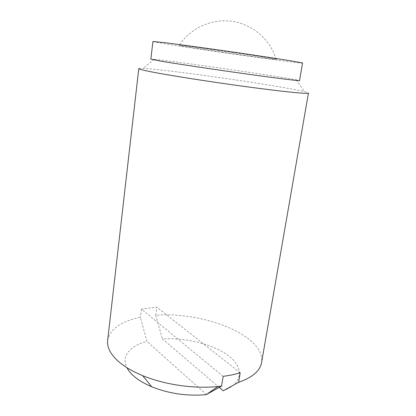<?xml version="1.0" encoding="UTF-8"?>
<svg xmlns="http://www.w3.org/2000/svg" width="416" height="416" viewBox="0 0 416 416"><rect width="100%" height="100%" fill="white"/><g stroke="black" fill="none" stroke-linecap="round" stroke-linejoin="round"><path stroke-width="0.31" stroke-dasharray="2.08 1.56" d="M219.227 387.416L162.464 338.936C185.838 337.407 213.476 344.302 228.68 355.904C243.948 367.422 243.542 383.074 223.2 390.811M107.645 340.439C110.058 329.025 120.978 321.318 140.395 317.32L146.957 341.385C130.229 345.701 120.947 356.075 126.911 367.661M138.778 68.619C138.85 68.344 140.275 68.271 143.042 68.401C167.742 69.519 280.41 85.753 304.418 91.655C307.112 92.31 308.454 92.784 308.448 93.07M223.148 376.329L141.43 309.067L156.822 307.164L155.756 315.292C203.221 311.158 266.027 335.878 261.57 362.622M141.43 309.067L140.395 317.32M240.193 372.741L156.822 307.164M206.466 394.607L146.957 341.385M155.756 315.292L162.464 338.936M150.836 59.16L154.17 59.322C174.548 61.261 276.208 75.91 296.306 79.804L299.551 80.595M152.922 41.506C153.348 42.843 301.746 64.23 302.531 63.071M186.586 46.082L179.275 45.448C184.803 46.972 270.405 59.306 276.141 59.405C278.871 59.53 266.36 57.429 245.097 54.262L186.586 46.082M154.17 59.322L143.042 68.401M296.306 79.804L304.418 91.655M276.141 59.405C270.53 39.676 252.725 24.31 232.185 21.346C211.645 18.392 190.226 28.101 179.275 45.448"/><path stroke-width="0.62" d="M126.911 367.661C130.681 374.904 138.944 381.274 151.705 386.776C169.255 393.718 187.424 396.339 206.216 394.633L221.588 386.079L223.148 376.329C229.466 375.534 235.144 374.338 240.193 372.741L238.597 382.32L223.2 390.811L219.227 387.416M221.588 386.079L218.041 386.495C194.511 389.048 164.512 384.727 142.662 375.632C130.832 370.703 121.852 365.113 115.716 358.857C109.637 352.477 106.948 346.341 107.645 340.439L138.778 68.619C138.689 69.066 142.34 70.039 149.734 71.531C167.294 75.072 209.466 81.739 246.917 86.783C284.43 91.842 308.693 94.188 308.448 93.07L261.57 362.622C260.125 370.874 252.47 377.442 238.597 382.32M161.044 61.183L150.836 59.16L152.922 41.506L163.316 42.51C179.384 44.46 216.481 49.598 249.085 54.428C281.746 59.259 302.936 62.733 302.531 63.071L299.551 80.595C299.816 81.068 278.616 78.473 246.132 73.928C213.71 69.399 176.92 63.872 161.044 61.183M206.216 394.633L218.041 386.495M151.705 386.776L142.662 375.632"/></g></svg>

